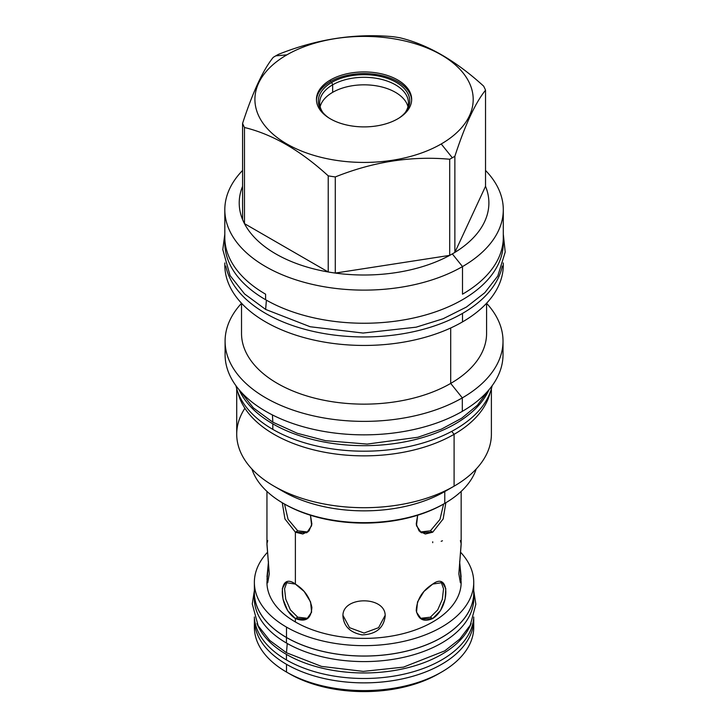<?xml version="1.0" encoding="UTF-8"?>
<svg xmlns="http://www.w3.org/2000/svg" width="728" height="728" viewBox="0 0 728 728"><rect width="100%" height="100%" fill="white"/><g stroke="black" fill="none" stroke-linecap="round" stroke-linejoin="round"><path stroke-width="1.09" d="M438.647 673.764A105.496 60.906 180 0 0 440.103 672.909A105.496 60.906 180 0 1 289.462 673.764L286.495 672.053L289.462 673.764A105.496 60.906 180 0 0 438.647 673.764L441.614 672.044A109.682 63.327 180 0 1 286.495 672.053A109.682 63.327 0 0 0 286.495 672.053L286.495 664.318A109.682 63.327 180 0 1 254.409 617.89A109.682 63.327 180 0 0 254.372 619.537A109.682 63.327 180 0 0 286.495 664.318A109.682 63.327 180 0 0 407.343 677.722A109.682 63.327 180 0 0 473.7 617.89A109.682 63.327 180 0 1 473.737 619.537A109.682 63.327 180 0 1 406.033 678.05A109.682 63.327 180 0 1 286.495 664.318L286.495 672.053A109.682 63.327 0 0 1 254.372 627.208M254.372 592.647A109.682 63.327 180 0 0 286.495 637.482A109.682 63.327 180 0 0 410.146 650.168A109.682 63.327 180 0 0 473.373 587.514A109.682 63.327 180 0 1 473.737 592.71A109.682 63.327 180 0 1 406.033 651.214A109.682 63.327 180 0 1 286.495 637.482L286.495 627.108A109.682 63.327 180 0 1 254.372 582.327A109.682 63.327 180 0 1 267.467 552.315A109.682 63.327 180 0 0 286.495 627.108A109.682 63.327 180 0 0 406.033 640.831A109.682 63.327 180 0 0 473.737 582.327A109.682 63.327 180 0 0 460.642 552.315A109.682 63.327 180 0 1 429.52 633.133A109.682 63.327 180 0 1 286.495 627.108L286.495 637.482A109.682 63.327 180 0 1 254.372 592.71L254.372 582.327M432.723 541.796L432.723 542.678M266.949 578.906L267.713 582.773L267.012 576.64L268.486 561.679L266.949 582.327A97.106 56.065 0 0 0 295.386 621.967L295.386 618.545C277.923 607.452 277.923 570.907 295.386 584.093C304.249 589.507 309.746 597.269 311.875 607.38C311.229 618.764 305.733 622.486 295.386 618.545L295.386 621.967A97.106 56.065 180 0 0 401.246 634.115A97.106 56.065 180 0 0 461.161 582.282M295.386 532.186L295.386 584.093L304.158 591.464L310.583 601.929L311.602 612.193L306.752 619.119L295.386 618.545L297.734 617.189L307.889 618.354L297.734 617.189L290.363 609.837L285.74 599.153L284.566 588.77L286.941 582.054L284.566 588.77L285.74 599.153L290.363 609.837L297.734 617.189L295.386 618.545L287.624 610.592L282.992 599.099L282.327 588.624L285.658 582.573L295.386 584.093L295.386 532.186L284.948 518.964L282.264 502.739L284.948 518.964L295.386 532.186L297.734 530.839L307.889 531.995L297.734 530.839L288.061 519.292L284.512 504.049L288.061 519.292L297.734 530.839L295.386 532.186L302.821 534.006L309.027 530.93L311.884 524.051L310.465 515.242L311.639 525.698L306.752 532.76L295.386 532.186M267.713 540.576L266.958 543.643L269.269 573.855L267.713 582.773L269.269 573.855L266.949 544.453L266.949 491.409M266.949 582.282A97.106 56.065 0 0 0 295.386 621.967A97.106 56.065 180 0 0 401.219 634.124A97.106 56.065 180 0 0 461.161 582.327L459.623 561.679L461.097 576.64L460.396 582.773L461.161 578.906M461.161 491.409L461.161 544.444L458.84 573.855L460.378 582.773M432.723 618.545C423.86 622.331 418.363 619.665 416.234 610.528C416.88 599.426 422.377 590.608 432.723 584.093C450.186 570.907 450.186 607.452 432.723 618.545L430.375 617.189L437.674 609.946L442.306 599.399L443.543 588.825L441.168 582.054L443.543 588.825L442.306 599.399L437.674 609.946L430.375 617.189L420.22 618.354L430.375 617.189L432.723 618.545L421.357 619.119L416.507 612.193L417.526 601.929L423.951 591.464L432.723 584.093L442.451 582.573L445.782 588.624L445.117 599.099L440.486 610.592L432.723 618.545M385.158 616.398C386.441 595.64 341.669 595.64 342.952 616.398C343.953 626.49 350.341 632.65 362.125 634.88C375.903 634.297 383.583 628.137 385.158 616.398C386.441 595.64 341.669 595.64 342.952 616.398C343.953 626.49 350.341 632.65 362.125 634.88C375.903 634.297 383.583 628.137 385.158 616.398M432.723 532.186L425.289 534.006L419.082 530.93L416.225 524.051L417.644 515.242L416.471 525.698L421.357 532.76L432.723 532.186L430.375 530.839L439.985 519.419L443.598 504.049L439.985 519.419L430.375 530.839L420.22 531.995L430.375 530.839L432.723 532.186L443.161 518.964L445.845 502.739L443.161 518.964L432.723 532.186M473.537 623.405A109.682 63.327 180 0 1 441.614 672.053M441.168 541.295L442.451 540.777M460.396 540.576L461.152 543.643L458.84 573.855L460.396 582.773M342.988 615.424L349.558 627.691L364.055 633.051L378.551 627.691L385.121 615.424L378.551 627.691L364.055 633.051L349.558 627.691L342.988 615.424M283.966 503.721A112.394 64.892 0 0 0 443.525 504.085L444.772 503.366A114.15 65.902 0 0 0 476.23 468.978A114.15 65.902 0 0 1 444.772 503.366L444.699 503.412M441.232 143.971A109.145 63.018 0 0 0 441.232 54.855A109.145 63.018 0 0 0 286.877 54.855A109.145 63.018 0 0 0 286.877 143.971A109.145 63.018 0 0 0 441.232 143.971L452.325 157.776A124.834 72.072 0 0 0 454.873 156.256C465.092 124.879 475.311 102.857 485.53 90.199A124.834 72.072 0 0 0 483.638 86.132C455.719 60.652 427.8 44.526 399.881 37.765A124.834 72.072 0 0 0 392.82 36.682C354.682 33.215 316.544 39.121 278.405 54.382A124.834 72.072 0 0 0 275.785 55.847A124.834 72.072 0 0 0 273.237 57.357C263.017 70.025 252.798 92.037 242.579 123.414A124.834 72.072 0 0 0 244.471 127.491C272.39 134.252 300.309 150.368 328.228 175.848A124.834 72.072 0 0 0 335.289 176.94C373.428 161.68 411.566 155.783 449.704 159.241A124.834 72.072 0 0 0 452.325 157.776A124.834 72.072 0 0 0 454.873 156.256C465.092 124.879 475.311 102.857 485.53 90.199A124.834 72.072 0 0 0 483.638 86.132C455.719 60.652 427.8 44.526 399.881 37.765A124.834 72.072 0 0 0 392.82 36.682C354.682 33.215 316.544 39.121 278.405 54.382A124.834 72.072 0 0 0 275.785 55.847A124.834 72.072 0 0 0 273.237 57.357C263.017 70.025 252.798 92.037 242.579 123.414A124.834 72.072 0 0 0 244.471 127.491C272.39 134.252 300.309 150.368 328.228 175.848A124.834 72.072 0 0 0 335.289 176.94C373.428 161.68 411.566 155.783 449.704 159.241A124.834 72.072 0 0 0 452.325 157.776L441.232 143.971A109.145 63.018 0 0 0 441.232 54.855A109.145 63.018 0 0 0 286.877 54.855A109.145 63.018 0 0 0 286.877 143.971A109.145 63.018 0 0 0 441.232 143.971M397.716 118.846A47.611 27.482 0 0 0 397.716 79.98A47.611 27.482 0 0 0 330.394 79.98A47.611 27.482 0 0 0 330.394 118.846A47.611 27.482 0 0 0 397.716 118.846A47.611 27.482 0 0 0 411.666 99.418A47.611 27.482 0 0 0 382.273 74.019A47.611 27.482 0 0 0 330.394 79.98A47.611 27.482 0 0 0 316.443 99.418A47.611 27.482 0 0 0 345.836 124.807A47.611 27.482 0 0 0 397.716 118.846M225.58 347.884A138.966 80.235 0 0 0 305.523 427.391A138.966 80.235 0 0 0 462.316 411.347A138.966 80.235 0 0 0 503.021 354.609A138.966 80.235 0 0 1 462.316 411.347L462.316 397.879L462.316 411.347A138.966 80.235 0 0 1 310.874 428.746A138.966 80.235 0 0 1 225.089 354.618A138.966 80.235 0 0 1 225.58 347.884M236.718 388.725L236.718 434.188A127.336 73.519 0 0 0 315.324 502.102A127.336 73.519 0 0 0 454.099 486.168L454.099 434.325A127.336 73.519 180 0 0 490.208 392.337A127.336 73.519 180 0 1 454.099 434.325L451.715 431.367L454.099 434.325A127.336 73.519 0 0 1 323.459 452.024A127.336 73.519 0 0 1 237.901 392.337A127.336 73.519 0 0 0 323.459 452.024A127.336 73.519 0 0 0 454.099 434.325L454.099 486.168L444.772 491.555L444.772 503.366A114.15 65.902 0 0 1 330.376 519.737A114.15 65.902 0 0 1 251.879 468.978A114.15 65.902 0 0 0 283.338 503.366A114.15 65.902 0 0 0 444.772 503.366L444.772 491.555A114.15 65.902 0 0 1 283.338 491.555L274.01 486.168A127.336 73.519 0 0 0 454.099 486.168L444.772 491.555A114.15 65.902 0 0 1 278.933 488.861M244.899 408.262A127.336 73.519 0 0 0 274.01 486.168M491.391 388.725L491.391 434.179A127.336 73.519 180 0 1 454.099 486.168L454.017 486.213M491.391 434.143A127.336 73.519 180 0 1 454.099 486.168M224.861 263.099A139.239 80.389 0 0 0 309.209 338.948A139.239 80.389 0 0 0 462.507 321.903L462.507 313.404A139.239 80.389 180 0 0 502.32 266.039A139.239 80.389 180 0 1 462.507 313.404A139.239 80.389 0 0 1 318.464 332.514A139.239 80.389 0 0 1 225.789 266.039A139.239 80.389 0 0 0 318.464 332.514A139.239 80.389 0 0 0 462.507 313.404L462.507 321.903A139.239 80.389 0 0 1 310.774 339.33A139.239 80.389 0 0 1 224.816 265.056L224.816 262.954M241.523 333.397A122.532 70.743 0 0 0 317.162 398.762A122.532 70.743 0 0 0 450.696 383.419L462.316 397.879A138.966 80.235 0 0 1 281.254 405.578A138.966 80.235 0 0 1 241.523 303.303A138.966 80.235 0 0 0 225.089 341.15A138.966 80.235 0 0 0 310.874 415.269A138.966 80.235 0 0 0 462.316 397.879L450.696 383.419L450.696 327.991L450.696 383.419A122.532 70.743 0 0 1 317.126 398.753A122.532 70.743 0 0 1 241.523 333.36L241.523 303.239M503.294 265.056A139.239 80.389 180 0 1 462.507 321.903A139.239 80.389 180 0 0 503.294 265.047L503.294 262.954M486.586 333.397A122.532 70.743 180 0 1 450.696 383.419A122.532 70.743 180 0 0 486.586 333.36L486.586 303.239M503.021 341.15A138.966 80.235 180 0 0 486.586 303.303A138.966 80.235 180 0 1 462.316 397.879A138.966 80.235 180 0 0 503.021 341.15L503.021 354.618M224.816 209.737A139.239 80.389 0 0 1 242.579 170.443A139.239 80.389 0 0 0 280.007 273.828A139.239 80.389 0 0 0 462.507 266.575L462.507 294.185A139.239 80.389 180 0 0 503.294 237.337A139.239 80.389 180 0 1 462.507 294.185L462.507 266.575L452.325 253.908L462.507 266.575A139.239 80.389 0 0 1 310.774 284.002A139.239 80.389 0 0 1 224.816 209.737L224.816 237.337A139.239 80.389 180 0 1 224.816 237.282M449.704 255.373A124.834 72.072 0 0 0 452.325 253.908A124.834 72.072 180 0 0 454.873 252.398A124.834 72.072 0 0 0 485.53 186.332L485.53 90.199L485.53 186.332L454.873 252.398L454.873 156.256L454.873 252.398A124.834 72.072 180 0 1 452.325 253.908A124.834 72.072 0 0 1 449.704 255.373L449.704 159.241L449.704 255.373A124.834 72.072 0 0 1 335.289 273.073A124.834 72.072 0 0 0 449.704 255.373L335.289 273.073L335.289 176.94L335.289 273.073L449.704 255.373M328.228 271.981A124.834 72.072 0 0 0 335.289 273.073A124.834 72.072 0 0 1 328.228 271.981L328.228 175.848L328.228 271.981A124.834 72.072 0 0 1 244.471 223.623L244.471 127.491L244.471 223.623L328.228 271.981A124.834 72.072 0 0 1 244.471 223.623L328.228 271.981M242.579 219.556A124.834 72.072 0 0 0 244.471 223.623A124.834 72.072 0 0 1 242.579 219.556L242.579 123.414L242.579 219.556A124.834 72.072 0 0 1 242.579 186.332A124.834 72.072 0 0 0 242.579 219.556M265.602 294.185A139.239 80.389 180 0 1 224.816 237.337A139.239 80.389 180 0 0 265.602 294.185L265.602 299.709L265.602 294.185M503.294 237.282A139.239 80.389 180 0 1 503.294 237.337L503.294 242.861A139.239 80.389 180 0 1 417.335 317.135A139.239 80.389 180 0 1 265.602 299.709A139.239 80.389 0 0 1 224.816 242.861L224.816 237.346M503.294 209.737A139.239 80.389 180 0 0 485.53 170.443A139.239 80.389 180 0 1 462.507 266.575A139.239 80.389 180 0 0 503.294 209.737L503.294 237.346M286.877 54.855L275.785 55.847L286.877 54.855M283.338 503.366L284.584 504.085A112.394 64.892 0 0 0 443.525 504.085L444.772 503.366M332.66 92.338A44.399 25.635 0 0 0 320.138 106.698A44.399 25.635 0 0 1 332.66 92.338L332.66 84.812A44.399 25.635 0 0 0 319.656 102.939A44.399 25.635 0 0 0 322.95 112.622A44.399 25.635 0 0 1 332.66 84.812L331.731 82.41A45.718 26.39 0 0 0 322.322 111.848A45.718 26.39 0 0 0 329.011 118.018A45.718 26.39 0 0 1 331.731 82.41A45.718 26.39 180 0 1 394.922 81.609A45.718 26.39 180 0 1 399.09 118.018A45.718 26.39 180 0 0 405.787 111.848A45.718 26.39 180 0 0 389.981 79.334A45.718 26.39 180 0 0 331.731 82.41L332.66 84.812A44.399 25.635 180 0 1 381.044 79.252A44.399 25.635 180 0 1 408.454 102.939A44.399 25.635 180 0 1 405.159 112.622A44.399 25.635 180 0 0 388.625 81.591A44.399 25.635 180 0 0 332.66 84.812L332.66 92.338A44.399 25.635 0 0 1 377.978 86.122A44.399 25.635 0 0 1 407.971 106.698A44.399 25.635 0 0 0 377.978 86.122A44.399 25.635 0 0 0 332.66 92.338M330.394 81.636A47.611 27.482 180 0 1 381.609 75.521A47.611 27.482 180 0 1 411.639 100.246A47.611 27.482 180 0 0 381.609 75.521A47.611 27.482 180 0 0 330.394 81.636A47.611 27.482 0 0 0 316.471 100.246A47.611 27.482 0 0 1 330.394 81.636L330.394 79.98L330.394 81.636M488.588 390.226L477.459 405.205L461.689 418.209L441.45 429.129L417.899 437.264L367.176 444.08L325.525 440.677L297.352 433.306L272.836 422.195L272.409 414.933L272.864 422.204M239.075 389.708A129.029 74.493 0 0 0 272.818 423.86A129.029 74.493 180 0 0 398.107 443.034A129.029 74.493 180 0 0 489.025 389.708A129.029 74.493 180 0 1 398.107 443.034A129.029 74.493 180 0 1 272.818 423.86L272.818 429.374L272.818 423.86A129.029 74.493 0 0 1 239.075 389.708M235.981 385.767A129.029 74.493 0 0 0 272.818 429.374A129.029 74.493 180 0 0 406.078 447.138A129.029 74.493 180 0 0 492.119 385.767A129.029 74.493 180 0 1 406.078 447.138A129.029 74.493 180 0 1 272.818 429.374A129.029 74.493 0 0 1 235.981 385.767M254.372 590.481A109.755 63.363 0 0 0 286.45 637.51A109.755 63.363 180 0 0 407.826 650.814A109.755 63.363 180 0 0 473.737 590.481A109.755 63.363 180 0 1 473.81 592.71A109.755 63.363 180 0 1 406.051 651.251A109.755 63.363 180 0 1 286.45 637.51L286.45 643.033L286.45 637.51A109.755 63.363 0 0 1 254.299 592.71A109.755 63.363 0 0 1 254.372 590.481M254.299 598.17A109.755 63.363 0 0 0 286.45 643.033A109.755 63.363 180 0 0 408.253 656.228A109.755 63.363 180 0 0 473.7 595.468M473.81 592.71L473.81 598.225A109.755 63.363 180 0 1 406.051 656.774A109.755 63.363 180 0 1 286.45 643.033A109.755 63.363 0 0 1 254.299 598.225L254.299 592.71M254.345 590.817L252.27 603.912L258.158 625.761L269.751 640.449L286.459 652.743L287.251 643.488L286.459 652.743L321.521 666.402L363.29 671.389L403.485 667.13L444.762 650.868L459.787 639.057L470.261 625.197L475.839 604.222L473.755 590.817M256.966 623.486A109.755 63.363 0 0 0 286.45 654.408A109.755 63.363 180 0 0 394.621 670.461A109.755 63.363 180 0 0 471.143 623.486A109.755 63.363 180 0 1 394.621 670.461A109.755 63.363 180 0 1 286.45 654.408L286.45 659.932L286.45 654.408A109.755 63.363 0 0 1 256.966 623.486M254.345 617.016A109.755 63.363 0 0 0 286.45 659.932A109.755 63.363 180 0 0 404.541 674.019A109.755 63.363 180 0 0 473.755 617.016A109.755 63.363 180 0 1 404.541 674.019A109.755 63.363 180 0 1 286.45 659.932A109.755 63.363 0 0 1 254.345 617.016M224.816 242.797A139.239 80.389 0 0 0 265.602 299.709A139.239 80.389 180 0 0 419.537 316.589A139.239 80.389 180 0 0 503.212 240.104M503.294 234.143L505.205 252.052L497.797 275.994L484.83 292.692L466.43 307.052L443.125 318.755L416.17 327.172L363.072 333.051L310.155 326.745L265.611 309.418L266.403 300.164L265.638 309.427M473.737 619.537L473.737 627.272A109.682 63.327 180 0 1 406.033 685.776A109.682 63.327 180 0 1 286.495 672.053A109.682 63.327 0 0 1 254.372 627.272L254.372 619.537M454.873 252.398A124.834 72.072 0 0 0 485.53 186.332L454.873 252.398M473.737 592.71L473.737 582.327M225.089 341.15L225.089 354.618M239.521 390.226L253.308 407.835L272.836 422.195M224.816 234.143L222.795 249.595L230.084 275.603L244.59 293.957L265.611 309.418"/></g></svg>

